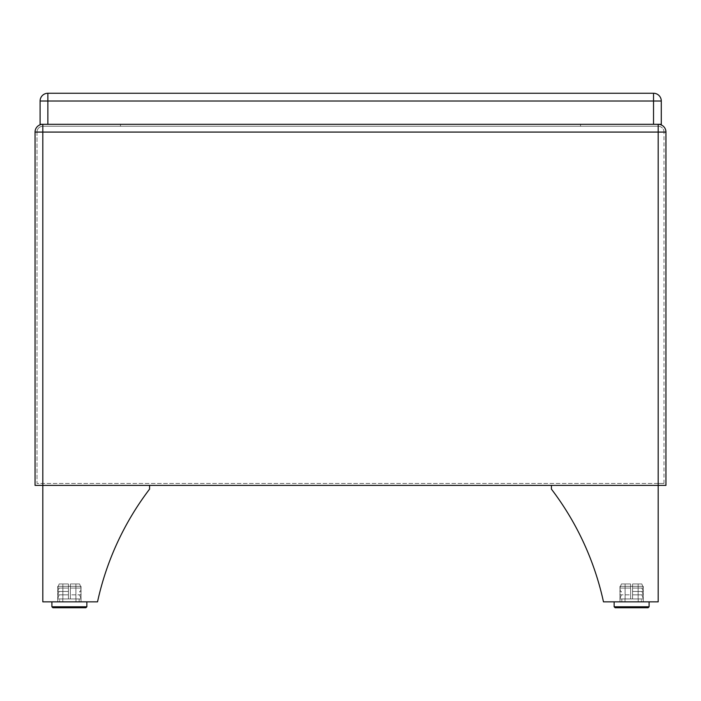 <?xml version="1.0" encoding="UTF-8"?>
<svg xmlns="http://www.w3.org/2000/svg" width="701" height="701" viewBox="0 0 701 701"><rect width="100%" height="100%" fill="white"/><g stroke="black" fill="none" stroke-linecap="round" stroke-linejoin="round"><path stroke-width="0.53" stroke-dasharray="3.5 2.63" d="M653.525 93.259A7.764 7.764 0 0 1 661.288 101.023L653.525 101.023L653.525 93.259L47.861 93.259L47.861 101.023L40.097 101.023A7.764 7.764 0 0 1 47.861 93.259M661.288 101.023L661.288 124.314L653.525 124.314L653.525 101.023L47.861 101.023L47.861 124.314L40.097 124.314L40.097 101.023M47.861 124.314L653.525 124.314M580.533 126.259L120.467 126.259L580.533 126.259L580.533 124.314L120.467 124.314L580.533 124.314L580.533 126.259M120.467 124.314L120.467 126.259L120.467 124.314M658.186 126.259A5.827 5.827 0 0 1 664.005 132.077L658.186 132.077L658.186 126.259L658.186 132.077L664.005 132.077A5.827 5.827 0 0 0 658.186 126.259L42.814 126.259L42.814 132.077L36.995 132.077A5.827 5.827 0 0 1 42.814 126.259A5.827 5.827 0 0 0 36.995 132.077L42.814 132.077L42.814 126.259L658.186 126.259M36.995 132.077L36.995 483.445L42.814 483.445L36.995 483.445L36.995 132.077M664.005 483.445L664.005 132.077L664.005 483.445L658.186 483.445L664.005 483.445M658.186 483.445L42.814 483.445L658.186 483.445L658.186 124.314A7.764 7.764 0 0 1 665.95 132.077L35.05 132.077L35.05 485.381L42.814 485.381L42.814 601.844L97.527 601.844A286.735 286.735 0 0 1 149.585 489.114L149.585 485.381L42.814 485.381L42.814 601.844L97.527 601.844A286.735 286.735 0 0 1 149.585 489.114L149.585 485.381L42.814 485.381L42.814 601.844L97.527 601.844A286.735 286.735 0 0 1 149.585 489.114L149.585 485.381L42.814 485.381L658.186 485.381L658.186 601.844L603.473 601.844A286.735 286.735 0 0 0 551.415 489.114L551.415 485.381L658.186 485.381L658.186 601.844L603.473 601.844A286.735 286.735 0 0 0 551.415 489.114L551.415 485.381L658.186 485.381L658.186 601.844L603.473 601.844A286.735 286.735 0 0 0 551.415 489.114L551.415 485.381L658.186 485.381L658.186 132.077L658.186 483.445M42.814 124.314L658.186 124.314L42.814 124.314L42.814 132.077L658.186 132.077L42.814 132.077L42.814 485.381L149.585 485.381M665.95 132.077L665.95 485.381L551.415 485.381M81.027 586.316L57.736 586.316L81.027 586.316L57.736 586.316L81.027 586.316L81.027 601.844L57.736 601.844L81.027 601.844L81.027 586.316M85.89 607.741L52.873 607.741L85.89 607.741M86.854 601.844L51.909 601.844L86.854 601.844L51.909 601.844L86.854 601.844L86.854 606.786L51.909 606.786L86.854 606.786L51.909 606.786L51.909 601.844M62.801 598.952L75.971 598.952L62.801 598.952L62.801 601.844L75.971 601.844L62.801 601.844L75.971 601.844L62.801 601.844L62.801 598.952L75.971 598.952L62.801 598.952M59.603 598.952L79.169 598.952L59.603 598.952L79.169 598.952L59.603 598.952L59.603 601.844L79.169 601.844L59.603 601.844L59.603 598.952M68.409 588.078L68.409 598.952L68.409 588.078L59.147 588.078A9146.385 9146.385 0 0 0 57.622 591.46L59.147 591.46A9146.385 9146.385 0 0 0 57.622 594.842L59.147 594.842L57.622 598.952L62.871 598.952L62.871 583.968L59.147 583.968L57.622 588.078L68.409 588.078L57.622 588.078L68.409 588.078L68.409 591.46L57.622 591.46L68.409 591.46L59.147 591.46L68.409 591.46L68.409 594.842L57.622 594.842L68.409 594.842L59.147 594.842L68.409 594.842L68.409 598.952L57.622 598.952L68.409 598.952L62.871 598.952L68.409 598.952L68.409 583.968L62.871 583.968L68.409 583.968L68.409 588.078L68.409 583.968L59.147 583.968L68.409 583.968L68.409 598.952L68.409 588.078L57.622 588.078L59.147 583.968L62.871 583.968L62.871 598.952L57.622 598.952L59.147 594.842L57.622 594.842A9146.385 9146.385 0 0 1 59.147 591.46L57.622 591.46A9146.385 9146.385 0 0 1 59.147 588.078A9146.385 9146.385 0 0 0 57.622 591.46L59.147 591.46A9146.385 9146.385 0 0 0 57.622 594.842L59.147 594.842L57.622 598.952L62.871 598.952L62.871 583.968L59.147 583.968L57.622 588.078L68.409 588.078L57.622 588.078L68.409 588.078L68.409 591.46L57.622 591.46L68.409 591.46L59.147 591.46L68.409 591.46L68.409 594.842L57.622 594.842L68.409 594.842L59.147 594.842L68.409 594.842L68.409 598.952L57.622 598.952L68.409 598.952L62.871 598.952L68.409 598.952L68.409 583.968L62.871 583.968L68.409 583.968L68.409 588.078M79.616 594.842L81.15 598.952L75.892 598.952L75.892 583.968L79.616 583.968L81.15 588.078L79.616 588.078A9146.385 9146.385 0 0 1 81.15 591.46L79.616 591.46A9146.385 9146.385 0 0 1 81.15 594.842L70.354 594.842L70.354 583.968L70.354 598.952L70.354 594.842L81.15 594.842A9146.385 9146.385 0 0 0 79.616 591.46L81.15 591.46A9146.385 9146.385 0 0 0 79.616 588.078L70.354 588.078L81.15 588.078L70.354 588.078L81.15 588.078L79.616 583.968L70.354 583.968L75.892 583.968L70.354 583.968L70.354 598.952L81.15 598.952L70.354 598.952L75.892 598.952L70.354 598.952L70.354 583.968L79.616 583.968L75.892 583.968L75.892 598.952L81.15 598.952L79.616 594.842L81.15 598.952L75.892 598.952L75.892 583.968L79.616 583.968L81.15 588.078L79.616 588.078A9146.385 9146.385 0 0 1 81.15 591.46L79.616 591.46A9146.385 9146.385 0 0 1 81.15 594.842L70.354 594.842L70.354 583.968L70.354 598.952L70.354 594.842L81.15 594.842A9146.385 9146.385 0 0 0 79.616 591.46L81.15 591.46A9146.385 9146.385 0 0 0 79.616 588.078L70.354 588.078L81.15 588.078L70.354 588.078L81.15 588.078L79.616 583.968L70.354 583.968L75.892 583.968L70.354 583.968L70.354 598.952L81.15 598.952L70.354 598.952L75.892 598.952L70.354 598.952L70.354 583.968L79.616 583.968L75.892 583.968L75.892 598.952L81.15 598.952L79.616 594.842M619.973 586.316L643.264 586.316L619.973 586.316L643.264 586.316L619.973 586.316L619.973 601.844L643.264 601.844L619.973 601.844L619.973 586.316M614.146 601.844L649.091 601.844L614.146 601.844L649.091 601.844L614.146 601.844L614.146 606.786L649.091 606.786L614.146 606.786L649.091 606.786L648.127 607.741L615.11 607.741L614.146 606.786M638.199 598.952L625.029 598.952L638.199 598.952L638.199 601.844L625.029 601.844L638.199 601.844L625.029 601.844L638.199 601.844L638.199 598.952L625.029 598.952L638.199 598.952M641.397 598.952L621.831 598.952L641.397 598.952L621.831 598.952L641.397 598.952L641.397 601.844L621.831 601.844L641.397 601.844L641.397 598.952M632.591 588.078L632.591 598.952L632.591 588.078L641.853 588.078A9146.385 9146.385 0 0 1 643.378 591.46L641.853 591.46A9146.385 9146.385 0 0 1 643.378 594.842L641.853 594.842L643.378 598.952L638.129 598.952L638.129 583.968L641.853 583.968L643.378 588.078L632.591 588.078L643.378 588.078L632.591 588.078L632.591 591.46L643.378 591.46L632.591 591.46L641.853 591.46L632.591 591.46L632.591 594.842L643.378 594.842L632.591 594.842L641.853 594.842L632.591 594.842L632.591 598.952L643.378 598.952L632.591 598.952L638.129 598.952L632.591 598.952L632.591 583.968L638.129 583.968L632.591 583.968L632.591 588.078L632.591 583.968L641.853 583.968L632.591 583.968L632.591 598.952L632.591 588.078L643.378 588.078L641.853 583.968L638.129 583.968L638.129 598.952L643.378 598.952L641.853 594.842L643.378 594.842A9146.385 9146.385 0 0 0 641.853 591.46L643.378 591.46A9146.385 9146.385 0 0 0 641.853 588.078A9146.385 9146.385 0 0 1 643.378 591.46L641.853 591.46A9146.385 9146.385 0 0 1 643.378 594.842L641.853 594.842L643.378 598.952L638.129 598.952L638.129 583.968L641.853 583.968L643.378 588.078L632.591 588.078L643.378 588.078L632.591 588.078L632.591 591.46L643.378 591.46L632.591 591.46L641.853 591.46L632.591 591.46L632.591 594.842L643.378 594.842L632.591 594.842L641.853 594.842L632.591 594.842L632.591 598.952L643.378 598.952L632.591 598.952L638.129 598.952L632.591 598.952L632.591 583.968L638.129 583.968L632.591 583.968L632.591 588.078M621.384 594.842L619.85 598.952L625.108 598.952L625.108 583.968L621.384 583.968L619.85 588.078L621.384 588.078A9146.385 9146.385 0 0 0 619.85 591.46L621.384 591.46A9146.385 9146.385 0 0 0 619.85 594.842L630.646 594.842L630.646 583.968L630.646 598.952L630.646 594.842L619.85 594.842A9146.385 9146.385 0 0 1 621.384 591.46L619.85 591.46A9146.385 9146.385 0 0 1 621.384 588.078L630.646 588.078L619.85 588.078L630.646 588.078L619.85 588.078L621.384 583.968L630.646 583.968L625.108 583.968L630.646 583.968L630.646 598.952L619.85 598.952L630.646 598.952L625.108 598.952L630.646 598.952L630.646 583.968L621.384 583.968L625.108 583.968L625.108 598.952L619.85 598.952L621.384 594.842L619.85 598.952L625.108 598.952L625.108 583.968L621.384 583.968L619.85 588.078L621.384 588.078A9146.385 9146.385 0 0 0 619.85 591.46L621.384 591.46A9146.385 9146.385 0 0 0 619.85 594.842L630.646 594.842L630.646 583.968L630.646 598.952L630.646 594.842L619.85 594.842A9146.385 9146.385 0 0 1 621.384 591.46L619.85 591.46A9146.385 9146.385 0 0 1 621.384 588.078L630.646 588.078L619.85 588.078L630.646 588.078L619.85 588.078L621.384 583.968L630.646 583.968L625.108 583.968L630.646 583.968L630.646 598.952L619.85 598.952L630.646 598.952L625.108 598.952L630.646 598.952L630.646 583.968L621.384 583.968L625.108 583.968L625.108 598.952L619.85 598.952L621.384 594.842M619.973 601.844L643.264 601.844L619.973 601.844M641.397 601.844L621.831 601.844L641.397 601.844M641.853 583.968L632.591 583.968L641.853 583.968L638.129 583.968L638.129 598.952L643.378 598.952L641.853 594.842L643.378 594.842A9146.385 9146.385 0 0 0 641.853 591.46L643.378 591.46A9146.385 9146.385 0 0 0 641.853 588.078L643.378 588.078L641.853 583.968M81.027 601.844L57.736 601.844L81.027 601.844M59.603 601.844L79.169 601.844L59.603 601.844M59.147 583.968L68.409 583.968L59.147 583.968L62.871 583.968L62.871 598.952L57.622 598.952L59.147 594.842L57.622 594.842A9146.385 9146.385 0 0 1 59.147 591.46L57.622 591.46A9146.385 9146.385 0 0 1 59.147 588.078L57.622 588.078L59.147 583.968M57.736 601.844L57.736 586.316L57.736 601.844M75.971 598.952L75.971 601.844L75.971 598.952M79.169 601.844L79.169 598.952L79.169 601.844M643.264 601.844L643.264 586.316L643.264 601.844M625.029 598.952L625.029 601.844L625.029 598.952M621.831 601.844L621.831 598.952L621.831 601.844M649.091 606.786L649.091 601.844"/><path stroke-width="1.05" d="M653.525 93.259L653.525 101.023L661.288 101.023A7.764 7.764 0 0 0 653.525 93.259L47.861 93.259A7.764 7.764 0 0 0 40.097 101.023L47.861 101.023L47.861 93.259M40.097 101.023L40.097 124.314L47.861 124.314L47.861 101.023L653.525 101.023L653.525 124.314L661.288 124.314L661.288 101.023M653.525 124.314L47.861 124.314M551.415 485.381L551.415 489.114A286.735 286.735 0 0 1 603.473 601.844L658.186 601.844L658.186 485.381L35.05 485.381L35.05 132.077A7.764 7.764 0 0 1 42.814 124.314A7.764 7.764 0 0 0 35.05 132.077L665.95 132.077A7.764 7.764 0 0 0 658.186 124.314L658.186 485.381L665.95 485.381L665.95 132.077M149.585 485.381L149.585 489.114A286.735 286.735 0 0 0 97.527 601.844L42.814 601.844L42.814 124.314M51.909 601.844L51.909 606.786L52.873 607.741L85.89 607.741L86.854 606.786L51.909 606.786L52.873 607.741L85.89 607.741L86.854 606.786L86.854 601.844M614.146 606.786L649.091 606.786L648.127 607.741L615.11 607.741L648.127 607.741L615.11 607.741L614.146 606.786L614.146 601.844M649.091 606.786L649.091 601.844"/></g></svg>
